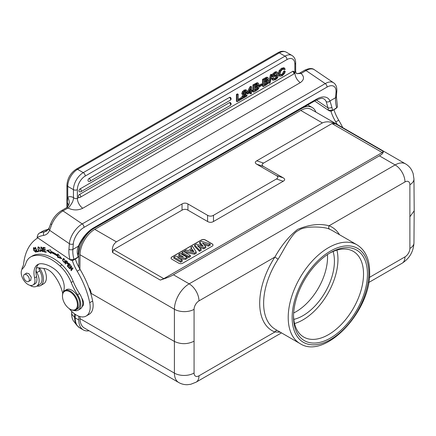 <?xml version="1.0" encoding="UTF-8"?>
<svg xmlns="http://www.w3.org/2000/svg" width="436" height="436" viewBox="0 0 436 436"><rect width="100%" height="100%" fill="white"/><g stroke="black" fill="none" stroke-linecap="round" stroke-linejoin="round"><path stroke-width="0.65" d="M89.08 330.766A21.691 12.524 -60 0 1 83.287 329.91A21.691 12.524 -60 0 1 78.796 319.98L78.796 316.209M78.796 267.137L78.796 256.423M78.796 255.501L78.796 254.815A21.691 12.524 -60 0 1 93.026 228.933M302.491 107.997A21.691 12.524 -60 0 1 312.231 107.518A21.691 12.524 -60 0 1 315.871 112.106M339.491 234.715A59.787 34.52 120 0 0 329.082 225.772L404.973 181.954A13.903 8.028 -120 0 0 395.141 164.928A20.857 12.039 -60 0 1 405.567 163.892L311.184 109.398A20.857 12.039 120 0 0 300.753 110.433L94.765 229.358A20.857 12.039 120 0 0 80.017 254.755L79.908 269.137M80.001 316.596L80.017 318.629A20.857 12.039 120 0 0 84.339 328.025L178.722 382.519A20.857 12.039 -60 0 1 174.405 373.123L174.405 309.249L80.017 254.755M327.452 254.553A44.494 25.691 -60 0 1 327.54 257.202A44.494 25.691 -60 0 1 293.657 312.988M293.804 319.381A44.494 25.691 120 0 0 334.423 261.175A44.494 25.691 120 0 0 333.093 251.501M336.935 250.122A49.497 28.58 -60 0 1 337.96 259.24A49.497 28.58 -60 0 1 294.545 323.539M293.537 315.528A49.497 28.58 120 0 0 303.772 337.077A49.497 28.58 120 0 0 328.521 334.625A49.497 28.58 120 0 0 363.526 273.999A49.497 28.58 120 0 0 353.274 251.343A49.497 28.58 120 0 0 329.491 253.251M330.488 252.657L330.488 252.657A52.282 30.182 120 0 0 293.521 316.689A52.282 30.182 120 0 0 330.488 338.031A52.282 30.182 120 0 0 367.455 273.999A52.282 30.182 120 0 0 330.488 252.657M178.722 382.519C181.414 384.045 184.303 384.775 187.387 384.705L190.739 384.285L196.102 382.176A13.903 8.028 60 0 0 198.985 375.81A6.954 4.011 -60 0 1 194.069 373.02L194.069 309.347A6.954 4.011 -60 0 1 198.985 300.884L274.871 257.066C281.476 245.386 289.046 236.17 297.581 229.418C309.195 224.54 319.692 223.325 329.082 225.772A2.78 2.262 -68.8 0 0 329.785 229.374C325.703 226.556 304.05 225.543 298.676 230.421C292.093 232.437 283.384 250.994 278.097 259.218L274.871 257.066A59.787 34.52 120 0 0 259.703 302.758A59.787 34.52 120 0 0 274.871 331.998A2.78 2.262 111.2 0 1 277.214 330.412M198.985 375.81L274.871 331.998L280.283 332.183M410.129 216.441L414.2 210.801L413.96 178.962A13.903 8.099 179.6 0 1 409.889 184.744L409.889 248.422A6.954 4.011 -60 0 1 404.973 256.886A13.903 8.028 -120 0 1 402.09 263.251L368.725 282.517M330.929 111.284A30.591 17.663 -120 0 0 335.758 121.916A63.961 36.929 60 0 1 337.213 124.429M329.48 110.94L331.54 111.104L335.856 108.58M342.767 127.634A63.961 36.929 -120 0 0 338.707 120.216A30.591 17.663 60 0 1 333.927 109.725M335.671 108.717L337.077 107.49L337.459 106.553L336.39 96.618A2.78 1.739 4.5 0 1 335.573 97.724L336.009 92.23A13.903 7.298 -55.8 0 0 327.033 87.091L83.99 227.412A2.78 1.608 60 0 0 82.202 223.919L325.245 83.603L306.05 70.578A2.78 1.608 -120 0 0 304.486 70.332C308.961 68.174 312.263 67.978 314.389 69.749A16.688 8.758 124.2 0 0 306.05 70.578L301.113 73.471C304.53 76.845 304.241 79.913 300.235 82.682C296.927 80.044 295.128 76.747 294.85 72.79L295.668 71.422L296.229 73.346M326.177 101.561A19.467 10.219 124.2 0 0 324.106 99.021L322.858 98.492C322.373 97.887 320.068 98.465 315.942 100.236A2.78 1.608 -120 0 0 316.509 99.157A22.247 11.674 124.2 0 1 329.992 100.95L331.905 107.349A2.78 1.183 169.4 0 1 328.025 107.915L326.177 101.561A2.78 2.251 -24.3 0 0 329.992 100.95L335.573 97.724A26.416 15.255 60 0 0 336.679 107.774L331.54 111.104M329.202 110.782L328.586 110.428L332.548 110.155A26.416 15.255 -120 0 1 331.905 107.349M314.65 100.978L328.586 110.428A29.201 16.857 -120 0 1 328.025 107.915L316.356 100.002M68.479 205.193L67.313 202.299L67.248 206.958A2.78 1.608 -0 0 1 66.921 206.19L67.035 207.34M67.313 202.299L67.733 197.415L67.733 186.368A2.78 1.608 180 0 1 66.921 185.235L66.921 206.201M296.257 73.368L296.742 73.695L301.134 73.417A2.78 1.608 60 0 0 299.57 73.172L296.742 73.695M66.272 207.874A2.78 1.608 -120 0 1 66.359 207.814L61.443 210.653A2.78 1.608 60 0 1 63.007 210.899L67.923 208.059A2.78 1.608 -120 0 0 66.485 207.754A2.78 1.608 -120 0 0 66.359 207.814L66.801 207.525A8.344 6.796 -126.5 0 0 67.733 197.415A11.123 6.42 -120 0 1 68.583 196.941A11.123 6.42 -120 0 1 73.401 197.595L73.45 197.595C73.689 198.222 73.373 199.699 72.507 202.032C70.567 205.47 69.041 207.482 67.923 208.059L68.011 208.048C73.095 210.457 78.006 210.523 82.753 208.245L300.235 82.682M79.041 197.388L77.368 198.353L77.368 189.66A2.78 1.608 180 0 1 73.439 189.66L73.45 197.595C74.785 198.658 76.093 198.909 77.368 198.353A8.344 4.818 -120 0 0 82.753 208.245M292.687 71.368A1.668 0.965 -120 0 1 293.869 73.412A1.668 0.965 -120 0 1 293.521 74.175A1.668 1.668 0 0 0 293.521 71.281A1.668 0.965 120 0 0 292.687 71.368L79.532 194.429A1.668 0.965 120 0 0 78.442 195.9A1.668 0.965 120 0 0 78.698 197.236A1.668 1.668 0 0 0 80.366 197.236A1.668 0.965 60 0 0 80.715 196.473A1.668 0.965 60 0 0 79.532 194.429M241.729 98.214L241.729 99.086L237.195 101.702L236.41 101.25L236.41 94.438L237.413 93.854L238.198 94.312L238.198 100.253L241.729 98.214L240.939 97.762L238.198 99.343M245.305 91.195L245.043 92.323L242.035 96.242L241.533 98.291M243.964 96.051L246.236 94.743L247.021 95.195L247.021 96.029L242.318 98.743L241.729 98.405M245.828 89.805L244.007 90.132L242.323 91.713L241.708 93.898L242.498 94.35L243.114 92.17L244.792 90.584L246.613 90.257L245.828 89.805M252.586 90.454L252.586 91.195L251.561 91.783L251.561 93.408L250.716 93.893L250.716 92.269L247.681 94.023L246.896 93.571L246.896 92.732L249.932 86.857L250.771 86.372L251.561 86.829L251.561 91.048L252.586 90.454L251.561 90.138M250.716 93.893L249.932 93.44L249.932 92.726M253.692 92.176L252.907 91.724L252.907 84.911L257.066 82.726L257.752 82.954L257.066 82.726L258.537 83.407L258.804 84.175L257.845 86.132L258.75 86.159L259.131 87.091L258.575 88.808L256.739 90.416L253.692 92.176L253.692 85.363L252.907 84.911M259.878 86.568L259.093 86.11L259.093 85.205L261.42 83.865L262.205 84.317L262.205 85.222L259.878 86.568L259.878 85.658L259.093 85.205M263.311 86.622L262.521 86.17L262.521 79.357L266.685 77.172L267.366 77.401L266.685 77.172L268.151 77.853L268.418 78.622L267.464 80.578L268.369 80.606L268.75 81.537L268.195 83.254L266.358 84.867L263.311 86.622L263.311 79.815L262.521 79.357M271.23 75.243L272.091 74.741L270.069 82.862L269.214 83.358L271.23 75.243L270.445 74.785L268.75 81.619M268.467 82.758L269.214 83.358M270.445 74.785L271.301 74.289L272.091 74.741M271.808 78.513L272.358 79.804L273.143 80.257L272.593 78.965L273.601 78.387L272.811 77.93L271.808 78.513L272.593 78.965M277.786 75.15L276.74 74.627L273.334 75.548M277.122 74.763L277.906 75.221L278.206 76.038L277.503 77.984L275.53 79.712L273.143 80.257M276.206 73.221L277.051 73.973L276.544 73.204L275.356 73.58L274.266 74.507L273.982 75.935L277.906 75.221M273.601 78.387L274.162 79.276L275.508 78.856L276.735 77.842L277.203 76.714L276.811 76.251L273.159 77.052L272.854 76.235L273.525 74.343L275.383 72.698L276.729 72.147L275.939 71.695L277.65 72.311L278.054 73.39L277.051 73.973M275.939 71.695L274.593 72.24L272.734 73.886L272.069 75.782L272.375 76.6L273.454 77.161M276.419 76.262L275.95 77.385L274.718 78.404L273.377 78.823M283.912 67.825L281.542 68.234L279.171 70.578L278.288 73.744L279.095 75.75L279.934 76.235L279.073 74.196L279.956 71.035L282.326 68.686L284.703 68.278L283.912 67.825M283.569 67.694L285.258 69.286L284.256 69.869L283.558 69.199L282.315 69.558L280.675 71.237L280.076 73.542L280.659 75.161L282.261 74.959L283.531 73.798L282.746 73.341L283.465 71.531L284.474 70.948L285.258 71.406L284.703 73.221L282.288 75.809L279.934 76.235M282.746 73.341L281.471 74.501L279.868 74.709M283.384 69.193L284.256 69.869M229.445 97.435A1.668 0.965 -120 0 1 230.628 99.479A1.668 0.965 -120 0 1 230.279 100.242A1.668 1.668 0 0 0 230.279 97.348A1.668 0.965 120 0 0 229.445 97.435L89.167 178.422A1.668 0.965 120 0 0 88.077 179.894A1.668 0.965 120 0 0 88.334 181.229A1.668 1.668 0 0 0 90.001 181.229A1.668 0.965 60 0 0 90.345 180.466A1.668 0.965 60 0 0 89.167 178.422M229.445 102.656A1.668 0.965 -120 0 1 230.628 104.7A1.668 0.965 -120 0 1 230.279 105.463A1.668 1.668 0 0 0 230.279 102.574A1.668 0.965 120 0 0 229.445 102.656L80.115 188.87A1.668 0.965 120 0 0 79.025 190.341A1.668 0.965 120 0 0 79.281 191.677A1.668 1.668 0 0 0 80.949 191.677A1.668 0.965 60 0 0 81.298 190.914A1.668 0.965 60 0 0 80.115 188.87M237.195 101.702L237.195 94.89L236.41 94.438M237.195 94.89L238.198 94.312M242.318 98.743L242.819 96.694L245.833 92.775L246.106 91.833L245.746 91.195L244.809 91.413L243.811 92.383L243.435 93.811L242.498 94.35M245.637 89.723L246.422 90.176L247.043 91.271L246.618 92.781L243.321 97.332L247.021 95.195M247.681 94.023L247.681 93.19L246.896 92.732M247.681 93.19L250.716 87.314L249.932 86.857M250.716 87.314L251.561 86.829M250.716 91.533L250.716 88.584L248.564 92.775L250.716 91.533L249.932 91.075L249.932 90.116M249.229 91.484L249.932 91.075M253.692 85.363L257.856 83.178L258.537 83.407M256.646 87.38L254.7 88.503L254.7 90.726L257.736 88.721L258.128 87.647L257.91 87.102L256.646 87.38M257.829 87.058L257.376 87.047M256.493 84.617L254.7 85.652L254.7 87.636L257.18 86.132L257.796 84.873L257.502 84.29L256.493 84.617M257.126 86.65L257.344 87.189L256.946 88.263L254.7 89.821M257.011 84.366L256.395 85.674L254.7 86.726M259.878 85.658L262.205 84.317M263.311 79.815L267.47 77.63L268.151 77.853M266.26 81.826L264.314 82.949L264.314 85.173L267.35 83.167L267.748 82.093L267.53 81.554L266.26 81.826M267.448 81.505L266.99 81.494M266.113 79.063L264.314 80.104L264.314 82.082L266.799 80.578L267.415 79.319L267.115 78.742L266.113 79.063M266.745 81.096L266.565 82.715L264.314 84.268M266.625 78.812L266.015 80.126L264.314 81.172M276.729 72.147L277.65 72.311M283.858 69.297L283.558 69.199M283.531 73.798L284.256 71.984L285.258 71.406M283.465 71.531L284.256 71.984M50.805 223.515A2.78 0.916 21.8 0 0 51.677 224.676L49.617 230.306A2.78 2.071 -158.1 0 1 48.996 228.159M48.445 229.254L43.932 230.611A75.919 43.829 -120 0 0 43.447 230.791L39.316 233.178C38.297 233.68 37.567 235.097 37.12 237.413L70.005 259.714L73.973 259.447L72.965 260.39L77.276 257.872M77.455 254.253C76.959 251.567 77.292 248.874 78.453 246.177A2.78 0.905 21.9 0 0 79.074 245.882L78.278 253.174A2.78 1.183 169.4 0 1 77.455 254.253A26.416 15.255 60 0 0 78.099 257.06L73.973 259.447A26.416 15.255 -120 0 1 73.085 255.185A26.416 15.255 -120 0 1 72.867 249.397L78.453 246.177A22.247 11.674 124.2 0 1 93.522 227.897L316.509 99.157M77.09 258.008L78.496 256.777L78.883 255.839L78.278 253.174M43.932 230.611A2.78 2.262 -110.2 0 1 44.216 230.475L43.447 230.791M72.349 260.575A30.591 17.663 -120 0 0 77.177 271.203A63.961 36.929 60 0 1 89.712 302.709A19.467 11.238 60 0 1 86.154 316.04A19.467 11.238 60 0 1 75.221 314.323A19.467 11.238 60 0 1 69.313 308.688M62.724 293.548A28.449 16.426 -120 0 0 53.922 275.023A15.293 8.829 -120 0 0 49.192 270.484A15.293 8.829 -120 0 0 44.232 268.467L37.921 267.737A4.169 2.409 -120 0 0 36.929 267.922A4.169 2.409 -120 0 0 36.199 268.881A18.078 10.437 60 0 1 38.755 264.085M78.169 310.154L80.137 309.02A12.513 7.227 -120 0 0 82.142 306.606A6.954 4.011 -120 0 0 81.728 298.006A12.513 7.227 -120 0 0 79.543 293.602A41.714 24.084 60 0 1 73.161 281.334A27.811 16.056 -120 0 0 61.967 264.843A42.99 24.819 -120 0 0 55.666 259.845A42.99 24.819 -120 0 0 34.346 255.022A27.811 16.056 -120 0 0 32.662 255.785L30.694 256.918A27.811 16.056 60 0 1 32.378 256.161A42.99 24.819 60 0 1 53.699 260.979A42.99 24.819 60 0 1 59.999 265.982A27.811 16.056 60 0 1 71.193 282.474A41.714 24.084 -120 0 0 77.575 294.736A12.513 7.227 60 0 1 78.169 310.154A12.513 7.227 60 0 1 73.766 310.377M63.258 292.18A12.513 7.227 60 0 1 63.596 291.03A15.293 8.829 -120 0 0 55.209 269.606A33.817 19.522 -120 0 0 53.181 268.145A33.817 19.522 -120 0 0 41.567 263.731A18.078 10.437 -120 0 0 37.719 264.559A18.078 10.437 -120 0 0 34.624 277.863A9.734 5.619 60 0 1 32.962 285.024L34.924 283.885A9.734 5.619 -120 0 0 35.507 283.46A9.734 5.619 -120 0 0 36.591 276.724A18.078 10.437 60 0 1 36.068 269.704A4.169 2.409 -120 0 0 36.842 272.587A12.235 7.063 60 0 1 39.098 281.52A12.235 7.063 60 0 1 36.597 286.272A12.235 7.063 60 0 1 29.888 285.302M21.882 269.59A12.235 7.063 60 0 1 22.71 266.783A13.903 8.028 -120 0 0 23.609 264.02A72.305 41.742 60 0 1 37.818 237.887M71.09 266.772L70.97 270.309L71.291 270.702L73.019 268.135L72.719 267.769L71.368 269.786L71.482 266.249L71.161 265.856L69.433 268.429L69.733 268.794L71.471 266.554M50.723 251.223L50.587 249.877L46.685 250.329L50.952 253.578L50.838 252.422A46.859 27.054 60 0 1 57.656 256.215L57.574 257.262L61.814 258.761L57.83 253.91L57.737 255.131A48.249 27.855 -120 0 0 50.723 251.223M45.082 247.762L43.017 247.337L44.096 251.85L46.227 252.291L46.102 251.763L44.347 251.398L43.982 249.861L45.557 250.188L45.431 249.659L43.851 249.332L43.524 247.948L45.208 248.297L45.082 247.762M35.12 247.359L37.016 251.904L38.597 251.659L38.373 251.12L37.131 251.316L35.452 247.305L35.12 247.359M66.277 260.63L65.04 263.742L65.378 264.085L65.88 262.815L67.536 263.894L67.607 262.014L66.277 260.63M36.057 250.515L35.67 250.455L35.605 251.768L33.703 248.215L34.902 248.918L35.147 248.689L33.436 247.719L33.599 250.406L35.916 252.248L36.057 250.515M62.719 259.545L62.631 260.526L64.648 262.646L65.329 260.717L63.313 258.603L62.719 259.545L63.634 258.504M37.97 249.392L38.532 250.531L40.39 251.572L39.894 248.046L38.03 247.021L37.97 249.392L38.275 249.218M41.921 249.566L42.477 249.839L42.875 251.152L41.404 250.09L41.077 250.106L41.469 250.94L43.115 251.692L42.532 249.343L41.829 248.989L41.066 247.615L42.657 248.504L40.799 247.114L41.921 249.566L42.428 249.272M68.763 263.17L67.28 266.025L69.117 268.058L69.291 267.72L67.782 266.047L68.288 265.077L69.646 266.587L69.82 266.249L68.457 264.739L68.915 263.867L70.365 265.475L70.539 265.137L68.763 263.17M72.965 260.39L70.975 260.276L70.005 259.714A29.201 16.857 -120 0 1 69.182 255.605A29.201 16.857 -120 0 1 68.943 249.207A2.78 1.739 4.5 0 0 72.867 249.397L73.303 243.904A13.903 7.298 -55.8 0 1 83.99 227.412M70.899 260.227L70.627 260.069M36.597 286.272L39.545 284.566A12.235 7.063 -120 0 0 39.79 270.881A4.169 2.409 60 0 1 39.022 267.868M86.154 316.04L89.108 314.334A19.467 11.238 -120 0 0 92.797 301.734A19.467 11.238 -120 0 0 92.661 301.003A63.961 36.929 -120 0 0 80.126 269.502A30.591 17.663 60 0 1 75.346 259.017M83.243 305.211A6.954 4.011 60 0 1 82.584 305.047M32.962 285.024A9.734 5.619 60 0 1 27.544 284.196A9.734 5.619 60 0 1 21.8 276.179A9.734 5.619 60 0 1 22.645 268.592A27.811 16.056 -120 0 0 25.838 263.366A27.811 16.056 60 0 1 30.694 256.918M82.142 306.606A12.513 7.227 -120 0 0 81.728 298.006M30.182 280.582L30.602 280.419L31.283 277.252L28.754 273.557L26.422 273.198L26.078 273.476M75.902 309.86L77.472 308.95A11.123 6.42 -120 0 0 79.744 304.633A11.123 6.42 -120 0 0 75.237 293.008A11.123 6.42 -120 0 0 66.348 289.684L64.779 290.594A11.123 6.42 60 0 1 71.024 291.575A11.123 6.42 60 0 1 78.175 305.543A11.123 6.42 60 0 1 75.902 309.86A11.123 6.42 60 0 1 70.338 309.309L69.945 309.08A10.568 6.099 60 0 1 69.291 308.672A10.568 6.099 60 0 1 62.473 296.137A10.568 6.099 60 0 1 62.501 295.406A10.568 6.099 60 0 1 70.594 292.234A10.568 6.099 60 0 1 77.39 305.505A10.568 6.099 60 0 1 69.945 309.08M25.571 274.304A4.104 2.371 60 0 1 28.923 277.694A4.104 2.371 60 0 1 28.498 281.552A4.104 2.371 60 0 1 27.321 281.7A4.104 2.371 60 0 1 23.969 278.31A4.104 2.371 60 0 1 24.394 274.451A4.104 2.371 60 0 1 25.571 274.304M62.473 296.137L62.473 295.684A11.123 6.42 60 0 1 62.501 294.91A11.123 6.42 60 0 1 64.779 290.594M91.048 294.464A6.813 3.935 -120 0 0 91.064 294.284A6.813 3.935 -120 0 0 91.086 293.81A6.813 3.935 -120 0 0 88.922 287.918M193.829 341.323C187.273 344.435 180.717 344.435 174.16 341.323L91.086 293.357A6.257 3.613 -120 0 0 88.786 287.547M194.069 309.347A13.903 7.957 -179.6 0 1 174.405 309.249A20.857 12.039 -60 0 1 189.153 283.852L395.141 164.928L379.407 155.843L173.419 274.767C171.157 276.206 166.786 277.977 160.295 280.081L163.794 278.664L382.219 152.556L383.244 151.363L335.507 123.802C330.624 121.508 326.248 121.213 322.384 122.919L300.753 110.433M94.765 229.358L116.396 241.849C113.109 244.269 111.829 247.828 112.559 252.52L160.295 280.081M112.559 252.52L113.583 249.675L182.03 210.157C183.992 209.051 185.959 209.051 187.927 210.157L207.59 221.51C209.558 222.616 211.525 222.616 213.493 221.51L283.226 181.251C285.139 180.112 285.139 178.978 283.226 177.844L263.562 166.492C261.627 165.358 261.627 164.219 263.562 163.086L256.75 160.813L322.384 122.919M256.75 160.813C254.837 161.947 254.837 163.086 256.75 164.219L263.562 166.492M283.226 177.844L276.413 175.572L256.75 164.219M276.413 175.572C278.326 176.705 278.326 177.844 276.413 178.978L283.226 181.251M213.493 221.51L213.493 215.308L276.413 178.978M213.493 215.308C211.525 216.409 209.558 216.409 207.59 215.308L207.59 221.51M187.927 210.157L187.927 203.955L207.59 215.308M187.927 203.955C185.959 202.849 183.992 202.849 182.03 203.955L182.03 210.157M116.396 241.849L182.03 203.955M379.407 155.843C382.214 154.355 383.489 152.862 383.244 151.363M263.562 163.086L332.009 123.568L335.507 123.802M212.196 246.177A2.78 1.608 0 0 0 213.013 245.043A2.78 1.608 0 0 0 212.196 243.909L205.312 239.936A2.78 1.608 0 0 0 201.383 239.936L171.888 256.962A2.78 1.608 0 0 0 171.07 258.101A2.78 1.608 0 0 0 171.888 259.235L178.771 263.208A2.78 1.608 0 0 0 182.7 263.208L212.196 246.177M171.076 258.156A2.78 1.608 180 0 1 171.888 257.077L201.383 240.051A2.78 1.608 180 0 1 205.312 240.051L212.196 244.024A2.78 1.608 180 0 1 213.008 245.103M203.961 244.585L208.539 246.133L210.228 245.157L210.152 244.029L201.399 241.212L199.661 242.22L199.601 243.348L201.759 245.746M199.481 251.365L199.492 250.182L194.647 245.108L194.587 246.242L199.481 251.365L201.149 250.4L201.089 249.261L197.464 245.691L203.83 247.675L205.748 246.569L205.808 247.713L203.841 248.847L203.83 247.675M199.198 247.397L203.841 248.847M184.75 252.221L194.532 254.221L196.282 253.212L196.227 252.068L192.57 246.313L190.892 247.283L191.181 248.918M181.959 252.439L181.888 253.572L188.772 257.545L190.428 256.591L190.358 255.458L183.545 251.523L181.959 252.439L188.772 256.373L190.358 255.458M179.872 258.88L185.573 259.393L187.18 258.466L187.109 257.333L180.297 253.398L178.831 254.243L178.76 255.376L180.989 256.662M178.831 254.243L183.387 256.875L175.479 256.177L173.871 257.109L173.8 258.243L180.684 262.216L182.221 261.328L182.15 260.194L177.485 257.502L185.556 258.226L187.109 257.333M208.539 246.133L208.528 244.967L210.152 244.029M208.528 244.967L202.457 242.912L205.748 246.569M199.492 250.182L201.089 249.261M199.661 242.22L203.231 246.187L196.353 244.127L194.647 245.108M184.379 252.008L184.461 250.994L194.521 253.054L196.227 252.068M194.532 254.221L194.521 253.054M190.892 247.283L191.78 248.575L188.461 250.487L186.183 249.997L184.461 250.994M190.052 250.831L192.39 249.479L193.906 251.692L190.052 250.831M191.518 251.158L192.374 250.662L192.39 249.479M192.374 250.662L192.925 251.474M188.772 257.545L188.772 256.373M185.573 259.393L185.556 258.226M180.684 262.216L180.684 261.044L182.15 260.194M173.871 257.109L180.684 261.044M39.409 267.911A13.625 7.87 60 0 1 40.635 285.547A13.625 7.87 60 0 1 36.94 286.07M40.635 285.547L43.584 283.841A13.625 7.87 -120 0 0 43.753 268.413M71.684 270.118L71.575 269.666M71.564 269.971L70.97 270.309M69.433 268.429L71.357 266.096M71.368 269.786L72.921 268.009M57.737 255.131L58.348 254.537M57.574 257.262L58.162 256.924L61.176 257.987M58.162 256.924L58.244 255.878L57.656 256.215M58.244 255.878A46.859 27.054 -120 0 0 51.432 252.079L50.838 252.422M50.87 252.722L47.589 250.226M43.524 247.948L44.112 247.604L45.093 247.812M43.982 249.861L44.57 249.517L45.442 249.703M44.096 251.85L44.674 251.463M46.112 251.806L44.685 251.512M44.254 249.703L44.183 249.397M43.796 247.79L43.725 247.485M38.504 251.425L37.605 251.561L37.48 251.261M37.605 251.561L37.016 251.904M65.645 263.415L66.604 260.957M65.629 263.404L65.04 263.742M67.803 263.6L67.373 263.36M65.88 262.815L66.207 262.63M67.318 263.393L66.027 262.45L66.468 261.333L67.417 262.33L67.318 263.393L67.945 263.028M66.468 261.333L66.795 261.148M67.711 262.161L67.417 262.33M36.144 252.003L35.518 251.801M33.643 248.253L33.779 247.626M34.368 247.839L33.703 248.215M35.605 251.768L36.242 251.392M64.92 262.401L64.315 262.221M64.49 262.123L65.275 261.546M64.13 258.728L63.651 259.022C65.062 259.671 65.291 260.733 64.332 262.216C63.345 262.172 62.931 261.393 63.073 259.872L64.027 258.804M65.002 261.834L64.332 262.216M38.243 247.577L38.384 246.934M40.635 251.321L40.014 251.12M40.766 250.411L40.357 250.645C39.883 251.577 39.207 251.158 38.335 249.392L38.074 247.915C39.126 247.196 39.883 248.106 40.357 250.645L40.107 251.082L40.777 250.684M39.017 247.136L38.074 247.915M41.137 247.577L41.175 247.038M42.603 248.351L42.319 248.515M41.774 247.234L41.066 247.615M43.344 251.425L42.684 251.223M67.934 265.753L69.024 263.458M67.874 265.682L67.28 266.025M68.915 263.867L69.226 263.682M68.599 264.897L68.288 265.077M75.177 314.291L75.177 317.893A21.691 12.524 120 0 0 79.663 327.818A21.691 12.524 120 0 0 79.668 327.823L83.287 329.91M79.663 327.818L76.943 325.425A21.555 12.442 -60 0 1 76.938 325.425A21.555 12.442 -60 0 1 74.665 317.484A2.785 1.608 0 0 0 75.177 317.893L78.796 319.98M307.723 104.978L308.612 105.425A21.691 12.524 120 0 0 308.612 105.425A21.691 12.524 120 0 0 307.712 104.989M71.727 311.408L71.727 314.154L74.665 317.484L74.665 313.931M71.727 314.154L71.831 313.784L71.727 314.154A19.555 11.292 120 0 0 73.793 321.359L73.793 321.359A19.555 11.292 120 0 0 73.798 321.365L76.938 325.425M292.147 317.016A54.228 31.31 120 0 0 292.147 317.506A54.228 31.31 -60 0 0 330.297 339.731A54.228 31.31 -60 0 0 368.834 273.672A54.228 31.31 120 0 0 368.834 273.181A54.228 31.31 -60 0 0 330.679 250.962A54.228 31.31 -60 0 0 292.147 317.016M288.212 316.972A57.007 32.913 -60 0 1 313.299 259.9A57.007 32.913 -60 0 1 357.03 244.841C365.368 250.095 369.575 259.175 369.646 272.069C371.189 310.563 325.185 360.234 300.017 343.579A57.007 32.913 -60 0 1 288.212 317.484A57.007 32.913 -60 0 1 288.212 316.972M278.097 259.218A57.007 32.913 120 0 0 263.633 302.786A57.007 32.913 120 0 0 263.633 303.293A57.007 32.913 120 0 0 275.438 329.387L300.017 343.579M357.03 244.841L332.45 230.649A57.007 32.913 120 0 0 329.785 229.374M369.396 277.421L404.973 256.886M173.419 274.767L189.153 283.852A13.903 8.028 60 0 1 198.985 300.884M404.973 181.954A6.954 4.011 -60 0 1 409.889 184.744M409.889 248.422A13.903 7.957 0.4 0 0 413.96 242.847L414.2 210.822M338.707 120.216L335.758 121.916M93.522 227.897A2.78 1.608 60 0 1 92.955 228.976C86.993 232.671 82.366 238.312 79.074 245.882M327.033 87.091A2.78 1.608 -120 0 0 325.245 83.603A16.688 8.758 -55.8 0 1 333.584 82.769C335.938 84.344 337.017 87.129 336.821 91.124A2.78 1.739 -175.5 0 1 336.009 92.23M299.483 73.226A2.78 1.608 60 0 1 299.57 73.172L304.486 70.332M51.677 224.676A16.688 8.758 124.2 0 1 63.007 210.899L82.202 223.919A16.688 8.758 -55.8 0 0 69.379 243.708L49.617 230.306A21.413 12.361 -120 0 1 43.687 235.386A73.139 42.227 60 0 0 37.12 237.424M39.316 233.178A75.919 43.829 60 0 1 44.586 231.723A18.634 10.758 -120 0 0 46.734 230.96L49.006 228.132L50.81 223.51C53.203 217.847 56.751 213.564 61.443 210.653M43.687 235.386A2.78 2.218 80.3 0 1 44.586 231.723L48.167 229.658M68.479 205.269L68.496 205.116C68.97 204.266 67.76 207.046 66.801 207.525A8.344 6.796 -126.5 0 1 66.425 207.781M277.928 52.723C280.948 51.012 283.732 50.827 286.267 52.173A13.903 8.028 120 0 0 279.318 52.86L77.564 169.342A13.903 8.028 120 0 0 67.733 186.368L73.439 189.66A13.903 8.028 -60 0 1 83.271 172.634L285.019 56.151L279.318 52.86A2.78 1.608 -120 0 0 277.928 52.723L76.175 169.201A2.78 1.608 60 0 1 77.564 169.342L83.271 172.634A2.78 1.608 60 0 1 85.238 176.04A11.123 6.42 -60 0 0 77.368 189.66M85.238 176.04L286.986 59.558A2.78 1.608 -120 0 0 285.019 56.151A13.903 8.028 -60 0 1 291.973 55.465L286.267 52.173M295.668 71.422L295.668 62.964A2.78 1.608 180 0 1 294.85 64.097L294.85 72.79L294.316 73.101M286.986 59.558A11.123 6.42 -60 0 1 294.85 64.097M243.114 92.17L242.323 91.713M244.792 90.584L244.007 90.132M242.819 96.694L242.035 96.242M244.547 94.383L243.762 93.925M245.833 92.775L245.043 92.323M246.106 91.833L245.321 91.375M256.433 83.783L255.649 83.331M258.128 87.647L257.344 87.189M257.736 88.721L256.946 88.263M256.292 89.805L255.507 89.353M257.796 84.873L257.011 84.421M257.18 86.132L256.395 85.674M256.51 86.59L255.725 86.132M266.047 78.229L265.262 77.777M267.748 82.093L266.957 81.641M267.35 83.167L266.565 82.715M265.911 84.252L265.121 83.799M267.415 79.319L266.625 78.867M266.799 80.578L266.015 80.126M266.124 81.036L265.339 80.584M275.508 78.856L274.718 78.404M276.735 77.842L275.95 77.385M277.203 76.714L276.473 76.295M272.854 76.235L272.069 75.782M273.525 74.343L272.734 73.886M275.383 72.698L274.593 72.24M275.748 75.548L274.958 75.096M282.261 74.959L281.471 74.501M279.825 76.175L279.144 75.777M279.073 74.196L278.288 73.744M279.956 71.035L279.171 70.578M282.326 68.686L281.542 68.234M73.303 243.904A2.78 1.739 -175.5 0 1 69.379 243.708L68.943 249.207M36.842 272.587L39.79 270.881M36.199 268.881A18.078 10.437 -120 0 0 36.128 269.29A18.078 10.437 -120 0 0 36.068 269.704M34.624 277.863L36.591 276.724M32.378 256.161L34.346 255.022M59.999 265.982L61.967 264.843M73.161 281.334L71.193 282.474M77.575 294.736L79.543 293.602M113.583 249.675L163.794 278.664M382.219 152.556L332.009 123.568M80.017 318.629L174.405 373.123A13.903 8.099 -0.4 0 0 194.069 373.02M89.712 302.709L92.661 301.003M77.177 271.203L80.126 269.502M35.823 251.387L36.215 251.158M62.991 260.314L62.631 260.526M38.815 250.368L38.532 250.531M42.853 249.621L42.477 249.839M41.469 250.94L41.769 250.765M308.617 105.43L312.231 107.518M73.793 321.359C72.387 319.501 71.678 317.054 71.668 314.013L71.668 311.353M196.102 382.176L281.487 332.881M405.567 163.892C408.238 165.462 410.309 167.598 411.791 170.307L413.105 173.414L413.96 178.962M413.96 242.847C413.459 251.665 409.508 258.466 402.09 263.251M335.829 108.602L337.077 107.49M315.942 100.236L92.955 228.976M314.389 69.749L333.584 82.769M336.821 91.124L336.39 96.618M76.175 169.201C70.501 173.048 67.417 178.395 66.921 185.235M293.521 74.175L80.366 197.236M295.668 62.964C295.635 59.492 294.404 56.991 291.973 55.465M257.594 82.835L258.379 83.287M257.965 85.707L258.75 86.159M267.214 77.281L267.998 77.733M267.579 80.153L268.369 80.606M272.418 76.627L273.203 77.079M277.062 74.725L277.846 75.183M230.279 100.242L90.001 181.229M230.279 105.463L80.949 191.677M77.254 257.894L78.496 256.777M28.498 281.552L30.94 280.146M24.394 274.451L26.836 273.04M82.535 301.053L83.063 300.747M91.086 293.357L91.086 293.81M44.216 230.475L48.5 229.167"/></g></svg>
